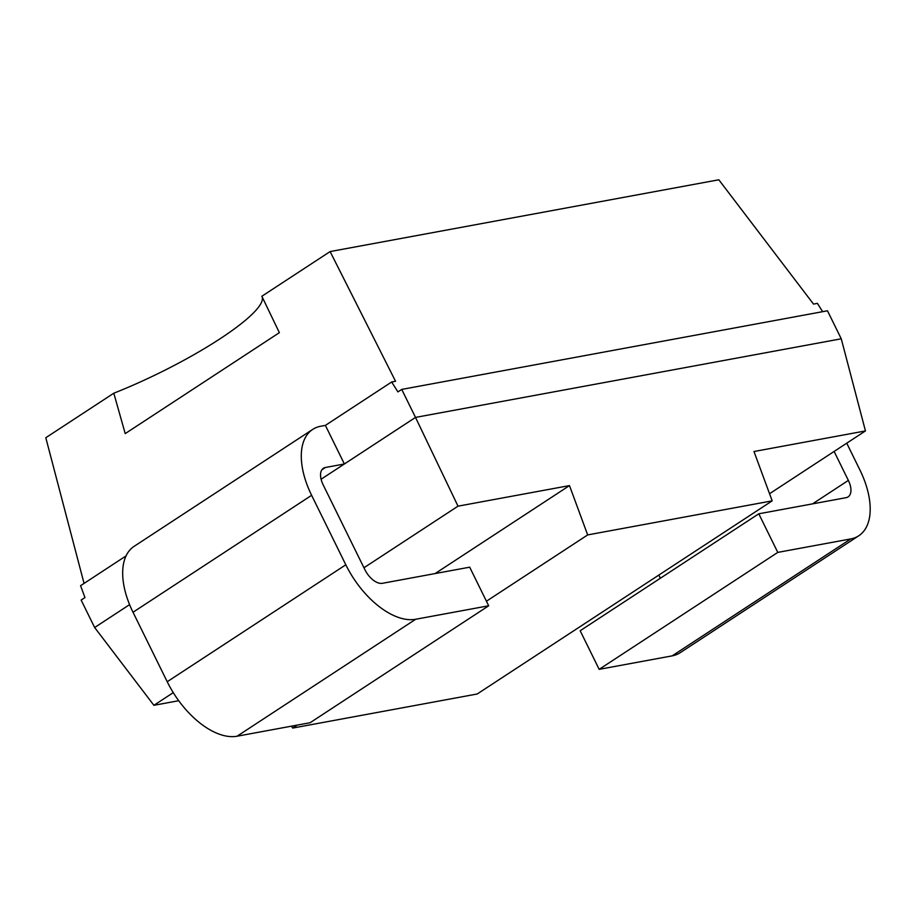 <?xml version="1.0" encoding="UTF-8"?>
<svg xmlns="http://www.w3.org/2000/svg" width="916" height="916" viewBox="0 0 916 916"><rect width="100%" height="100%" fill="white"/><g stroke="black" fill="none" stroke-linecap="round" stroke-linejoin="round"><path stroke-width="1.37" d="M126.042 555.909L80.574 585.69L84.959 597.564L81.135 600.072L94.646 627.517L153.899 705.309L173.261 692.633M178.723 700.717L153.899 705.309M291.494 726.159L292.696 728.071L477.202 693.996L772.177 500.857L753.982 451.519L865.448 430.932L841.254 338.794L827.48 310.787L401.735 389.415L397.91 391.911L391.659 381.995L395.552 381.274L330.115 251.568L718.82 179.788L813.511 304.089L817.404 303.368L822.648 311.68M321.081 479.24L415.509 417.41L458.011 506.17L569.477 485.595L587.671 534.921L772.177 500.857M363.961 567.76L458.011 506.17M94.646 627.517L129.591 604.629M325.386 467.504L344.382 463.988L325.386 425.39L320.692 426.249A70.063 37.957 56.8 0 0 312.711 429.398A70.063 37.957 56.8 0 0 311.623 495.304L345.813 564.794A70.063 37.957 56.8 0 0 415.669 619.262L488.686 605.785L469.69 567.176L382.373 583.309A17.518 9.492 -123.2 0 1 364.9 569.683L323.119 484.759A17.518 9.492 -123.2 0 1 323.382 468.282A17.518 9.492 -123.2 0 1 325.386 467.504L321.871 469.805M415.669 619.262L237.072 736.212A70.063 37.957 -123.2 0 1 167.216 681.733L133.015 612.254A70.063 37.957 -123.2 0 1 134.102 546.348L312.711 429.398M237.072 736.212L310.077 722.735L488.686 605.785M658.81 575.088L660.356 578.236M834.121 451.451L848.365 480.408A17.518 9.492 -123.2 0 1 848.102 496.884A17.518 9.492 -123.2 0 1 846.098 497.674L758.78 513.796L580.172 630.746L599.167 669.344L672.184 655.856A70.063 37.957 -123.2 0 0 680.176 652.707L858.773 535.768A70.063 37.957 56.8 0 0 859.861 469.862L846.739 443.184M758.78 513.796L777.776 552.394L850.792 538.917A70.063 37.957 56.8 0 0 858.773 535.768M325.386 425.39L391.659 381.995M401.735 389.415L415.509 417.41L841.254 338.794M84.054 583.4L45.8 437.733L113.802 393.204A125.469 23.369 153.8 0 0 262.045 296.635M113.802 393.204L125.217 433.611L279.369 332.668L261.85 296.257L330.115 251.568M769.555 493.724L865.448 430.932M292.696 728.071L297.231 725.106M486.442 601.217L587.671 534.921M435.123 573.565L569.477 485.595M599.167 669.344L777.776 552.394M345.813 564.794L167.216 681.733M311.623 495.304L133.015 612.254M850.792 538.917L672.184 655.856M812.538 503.869L848.365 480.408"/></g></svg>
